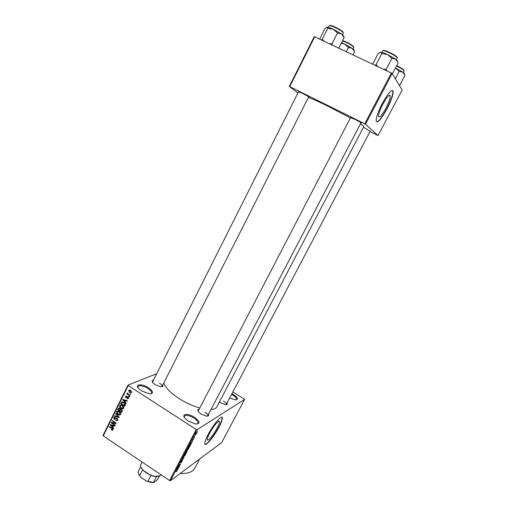 <?xml version="1.0" encoding="UTF-8"?>
<svg xmlns="http://www.w3.org/2000/svg" width="508" height="508" viewBox="0 0 508 508"><rect width="100%" height="100%" fill="white"/><g stroke="black" fill="none" stroke-linecap="round" stroke-linejoin="round"><path stroke-width="0.76" d="M188.303 421.049L185.318 418.63C180.588 413.817 187.973 412.909 194.57 417.347C200.101 421.615 200.419 423.818 195.516 423.951L188.303 421.049M197.237 424.009L197.987 423.367C198.412 421.932 197.085 420.173 194.012 418.084C189.186 415.328 185.947 414.712 184.309 416.223L184.233 417.176M231.94 393.662L233.312 394.449C238.023 397.834 238.69 399.65 235.306 399.891L229.705 397.91M236.207 399.91L236.607 399.536C236.899 398.405 235.649 396.913 232.848 395.072L231.578 394.348M141.453 390.804L138.868 388.747C134.099 384.073 142.043 383.394 148.552 387.775C153.575 391.605 153.816 393.611 149.276 393.814L141.453 390.804M150.863 393.814L151.549 393.205C151.936 391.928 150.743 390.354 147.968 388.48C143.002 385.686 139.649 385.045 137.909 386.563L137.852 387.439M217.132 428.149C218.726 425.094 219.507 422.974 219.481 421.786C219.5 418.973 213.303 426.123 209.633 433.235C208.051 436.289 207.277 438.398 207.315 439.553C207.347 442.36 213.55 435.089 217.132 428.149M218.942 427.203C221.24 422.796 222.371 419.735 222.333 418.02C222.39 413.963 213.462 424.231 208.147 434.537C205.867 438.931 204.756 441.96 204.807 443.624C204.87 447.656 213.811 437.147 218.942 427.203M205.035 444.265C206.75 445.154 214.306 435.591 218.732 427.069C221.031 422.662 222.155 419.602 222.117 417.887L221.888 417.233M350.52 117.71L354.667 119.24C359.683 121.799 361.925 123.114 361.391 123.19L360.915 123.025M298.431 91.846L302.076 93.167C307.181 95.777 309.518 97.149 309.086 97.269L308.61 97.104M363.48 127.273L370.186 131.191M226.943 403.155C227.489 404.305 226.949 404.819 225.323 404.705L219.335 402.114M208.477 414.35C209.061 415.703 208.363 416.293 206.388 416.122L201.047 414.001L198.698 412.071C197.396 410.508 197.472 409.581 198.926 409.289M350.672 117.412L198.088 411.264M162.751 385.032C163.347 386.309 162.706 386.893 160.82 386.785L155.073 384.588L153.016 382.937C151.759 381.483 151.835 380.606 153.238 380.314M298.577 91.561L152.451 382.213M199.606 459.041L194.786 468.185C192.742 471.989 187.871 473.748 180.181 473.469M360.502 123.819L363.88 126.517L216.91 406.743C216.065 408.381 214.09 409.321 210.985 409.556M199.619 407.956C192.665 405.93 185.82 402.793 179.083 398.545C170.428 392.849 165.335 387.648 163.805 382.956M350.406 117.932L328.809 106.642C318.827 101.721 312.039 98.654 308.439 97.447M385.991 108.128C388.823 102.591 390.265 98.558 390.315 96.012C389.528 93.967 387.026 96.704 382.803 104.216C379.965 109.785 378.536 113.805 378.504 116.269C379.33 118.269 381.825 115.557 385.991 108.128M386.918 109.074C390.995 101.117 393.078 95.294 393.167 91.605C392.043 88.646 388.43 92.596 382.327 103.448C378.244 111.481 376.18 117.265 376.142 120.796C377.342 123.66 380.93 119.755 386.918 109.074M376.555 121.882C378.739 121.609 382.111 117.297 386.671 108.96C390.747 100.997 392.83 95.174 392.913 91.484L392.5 90.392M195.802 434.785L195.605 435.159L195.802 434.785M194.583 436.582L193.739 437.382L194.412 436.156L194.583 436.582M194.45 437.382L194.246 437.756L194.45 437.382M193.796 438.448L192.837 440.284L193.631 438.804L192.126 440.601L193.796 438.448M190.9 443.814L191.281 443.763L191.071 444.163L189.814 444.259L190.024 443.859L192.507 441.414L190.792 443.744M188.627 448.875L186.417 451.028L188.43 448.069L188.906 447.993L188.512 448.799M185.407 455.035L183.185 457.213L185.198 454.254L185.693 454.222L185.293 454.958M177.286 470.573L176.263 471.811L177.133 470.421L175.571 471.519L177.159 470.491M197.066 429.711L170.428 480.714L169.564 480.536L196.215 429.495L197.066 429.711L244.615 399.39L232.893 391.852M170.428 480.714L221.628 442.684L244.615 399.39M177.692 469.081L178.092 468.986L177.889 469.379L176.555 469.64L176.765 469.246L179.305 466.668L177.584 469.011M178.187 466.973L179.724 465.874L177.609 467.62L180.181 464.547L178.841 465.271L180.753 463.906L178.098 466.909M182.397 460.121L182.34 460.896L181.051 462.585L182.207 460.489L180.092 463.042L182.397 460.121M182.601 458.064L183.883 457.918L181.21 460.731L183.553 458.28L182.397 458.457L182.601 458.064M187.071 451.142L186.417 453.072L184.531 454.374L187.071 451.142M190.024 445.008L190.544 444.945L189.643 446.9L187.776 448.17L190.024 445.008M196.774 432.397L197.148 432.359L196.92 433L195.326 434.537L196.774 432.397M197.675 431.209L197.472 431.584L197.675 431.209M196.215 429.495L128.283 385.553L103.264 435.87L103.048 435.337L128.035 385.064L156.515 373.805M130.753 393.998L130.562 394.373L130.004 394.011L130.188 393.637L130.753 393.998M129.464 396.583L129.273 396.958L128.714 396.589L128.905 396.215L129.464 396.583M126.206 403.111L126.009 403.504L122.669 399.809L122.866 399.409L127.375 400.768L127.178 401.161L125.844 400.723L125.197 402.019L126.206 403.111M122.561 408.915L121.044 408.4C119.901 407.759 119.456 406.825 119.71 405.613L120.034 405.206L122.434 405.486L123.647 406.781L123.711 408.241L122.561 408.915L123.584 408.451M119.507 415.042L117.989 414.528C116.853 413.88 116.408 412.953 116.662 411.74L116.98 411.34L119.374 411.626L120.587 412.915L120.65 414.376L119.507 415.042L120.542 414.56M117.735 420.211L117.399 420.656L115.811 420.573L117.297 419.881L117.011 418.687L114.262 419.398L113.728 417.64L114.046 417.233L115.443 417.29L114.186 417.932L114.91 419.183L115.983 418.262L117.189 418.306L117.735 420.211M113.671 428.219L113.481 428.606L110.179 424.904L110.376 424.517L114.827 425.914L114.63 426.301L113.316 425.85L112.681 427.126L113.671 428.219M169.564 480.536L103.264 435.87M112.363 430.244L111.328 429.844L111.462 429.438L112.382 429.66L112.389 428.936L109.252 426.771L109.436 426.396L112.052 428.149L112.928 429.851L112.363 430.244L112.82 430.016M115.221 425.12L115.037 425.488L111.169 422.91L111.366 422.516L115.246 423.018L112.147 420.954L112.332 420.586L116.199 423.158L116.002 423.558L112.128 423.056L115.221 425.12M119.177 417.195L118.993 417.563L114.567 416.09L114.757 415.709L118.618 417.1L115.678 413.849L115.875 413.461L119.177 417.195M122.161 411.213L121.583 412.369L117.691 409.81L118.593 408.21L119.761 408.267L120.371 409.207L121.583 409.327L122.161 411.213M125.197 405.136L124.644 406.235L120.745 403.67L121.679 402.044L123.927 402.425C125.082 403.054 125.508 403.955 125.197 405.136M128.575 398.488L127.203 398.812L128.181 398.196L127.997 397.402L126.009 397.961L125.622 396.583L126.867 396.24L126.035 396.837L126.136 397.548L128.111 396.983L128.575 398.488M129.997 395.503L129.813 395.884L126.962 394.024L127.146 393.649L127.603 393.948L127.444 393.021L128.003 393.281L127.972 394.094L129.997 395.503M131.597 392.443L129.591 392.532L128.638 390.525L130.613 390.411L131.597 392.443M391.357 73.038L392.119 73.508L365.512 124.225L364.744 123.793L391.357 73.038L314.674 36.805L289.738 86.62L289.306 86.455L297.898 92.92M289.306 86.455L314.204 36.69L314.674 36.805M365.512 124.225L378.035 135.553L369.976 131.585M378.035 135.553L402.165 89.973L392.119 73.508M364.744 123.793L289.738 86.62M128.035 385.064L128.283 385.553M225.99 404.73L226.251 404.457C226.492 403.587 225.565 402.457 223.476 401.072M207.34 416.16L207.715 415.798C207.994 414.82 207.048 413.601 204.864 412.128M161.69 386.798L162.033 386.455C162.287 385.578 161.43 384.48 159.461 383.165M111.779 429.616L111.328 429.844M113.017 429.266L112.484 429.527M112.763 428.752L112.389 428.936M109.677 426.561L109.252 426.771M110.744 424.631L110.179 424.904M113.817 425.602L113.316 425.85M111.335 425.609L112.287 426.701L112.801 425.672L110.693 424.948L111.335 425.609M113.087 426.314L112.287 426.701M111.112 424.745L110.693 424.948M113.297 425.431L112.801 425.672M111.862 422.58L111.169 422.91M115.678 422.808L115.246 423.018M112.579 420.751L112.147 420.954M112.852 422.707L112.128 423.056M117.723 420.237L117.297 420.072M116.319 420.332L115.811 420.573M117.9 419.589L117.297 419.881M117.418 418.49L117.011 418.687M115.957 418.979L115.621 418.833M114.744 419.176L114.262 419.398M114.891 417.417L114.998 417.081M114.954 417.068L113.728 417.64M116.167 418.579L116.789 418.116M116.326 418.103L115.983 418.262M115.119 415.836L114.567 416.09M118.948 416.941L118.618 417.1M116.065 413.671L115.678 413.849M120.612 414.439L120.059 414.325M118.44 414.318L117.989 414.528M117.824 411.531L117.951 411.156L116.662 411.74M117.119 412.039L118.18 414.16L120.193 414.077L119.177 411.988L118.218 411.569L117.119 412.039M118.802 411.302L118.218 411.569M119.609 411.791L119.177 411.988M120.796 413.798L120.193 414.077M118.472 409.454L117.691 409.81M119.456 408.115L118.269 408.648M120.993 409.473L121.171 409.118M118.332 409.734L119.494 410.496L120.002 409.385L119.634 408.68L118.961 408.623L118.332 409.734M120.275 410.147L119.494 410.496M120.04 408.502L119.634 408.68M120.694 409.067L120.002 409.385M119.952 410.801L121.31 411.696L121.85 410.489L121.399 409.702L120.606 409.651L119.952 410.801M122.098 411.334L121.31 411.696M121.825 409.505L121.399 409.702M122.32 410.274L121.85 410.489M122.345 410.616L121.71 410.909M123.66 408.33L123.082 408.216M121.501 408.197L121.044 408.4M120.866 405.409L120.993 405.047L119.71 405.613M120.167 405.911L121.234 408.032L123.254 407.943L122.231 405.854L121.272 405.435L120.167 405.911M121.863 405.174L121.272 405.435M122.676 405.657L122.231 405.854M123.857 407.67L123.254 407.943M121.52 403.333L120.745 403.67M122.428 402.292L122.65 401.866M122.174 401.847L121.634 402.082M121.387 403.6L124.377 405.555L124.612 403.568L123.736 402.793L122.06 402.45L121.387 403.6M125.159 405.206L124.377 405.555M124.181 402.596L123.736 402.793M125 403.396L124.612 403.568M125.374 404.59L124.714 404.882M123.292 399.542L122.669 399.809M126.409 400.475L125.844 400.723M123.844 400.501L124.803 401.593L125.324 400.552L123.19 399.847L123.844 400.501M125.578 401.257L124.803 401.593M123.647 399.65L123.19 399.847M125.87 400.317L125.324 400.552M128.638 398.342L127.203 398.812M128.708 397.974L128.181 398.196M128.403 397.231L127.997 397.402M128.257 397.091L127.686 397.332M127.089 397.281L126.009 397.961M126.644 396.145L125.622 396.583M127.584 397.065L126.435 397.58M129.178 396.392L128.714 396.589M127.425 393.833L126.962 394.024M127.73 392.995L127.317 393.167M130.467 393.814L130.004 394.011M131.623 392.386L131.28 392.259M130.08 392.328L129.591 392.532M129.8 390.042L128.638 390.525M129.038 390.798L129.781 392.157L131.191 392.17L130.448 390.811L129.038 390.798M130.905 390.62L130.448 390.811M131.712 391.947L131.191 392.17M177.508 469.119L177.889 469.379M177.152 469.176L178.073 468.084L177.152 469.176M183.248 457.994L183.693 458.28M183.14 458.006L183.553 458.28M183.261 456.838L183.706 457.137M183.693 456.222L183.477 456.844L183.909 456.755L185.395 454.571L183.591 456.152M184.95 453.841L186.119 452.184L184.842 453.771M185.738 453.301L187.033 451.504L185.63 453.231M186.487 450.666L186.931 450.964M186.925 450.031L186.709 450.66L187.135 450.583L188.62 448.399L186.823 449.961M188.189 447.643L189.617 446.672L190.202 445.23L188.087 447.573M190.576 443.833L191.071 444.163M190.392 443.84L191.294 442.779L190.392 443.84M195.364 434.296L195.682 434.505M195.732 433.781L195.878 434.124L196.863 432.74L195.644 433.724M397.631 61.125L395.789 59.226L397.948 62.192M392.303 73.812L398.164 62.903M391.909 58.357L395.789 59.226L387.585 54.572L391.909 58.357L386.15 69.38L383.375 69.272M386.823 70.898L386.15 69.38M381.8 53.632L387.585 54.572C384.296 53.061 382.003 52.267 380.708 52.184L381.8 53.632L376.085 64.63L375.088 65.354M377.844 66.656L376.085 64.63M372.656 64.205L378.174 53.55L380.282 52.248M140.938 464.268L140.913 464.325C140.227 465.893 140.957 467.836 143.104 470.141C146.539 473.462 150.597 475.545 155.27 476.396L160.344 475.704L161.131 474.853M143.142 470.256L141.23 467.62M158.293 476.447L154.762 476.536L150.908 475.507L142.621 469.906L139.637 475.729L140.614 477.107L138.576 474.148M140.799 466.535L137.998 472.015L139.637 475.729M156.413 476.663L153.403 482.473L153.784 482.536L151.105 482.473L146.361 481.019L140.614 477.107M159.322 476.206L157.632 479.469L153.784 482.536M146.361 481.019L153.403 482.473M150.908 475.507L147.892 481.343M395.326 78.772L399.212 71.387L402.787 72.142L404.952 75.489L399.491 85.598M404.311 73.984C404.705 73.781 404.197 73.165 402.787 72.142L395.491 68.002L399.212 71.387M343.713 36.176L341.528 33.903L344.151 37.636L343.821 36.544M338.785 48.197L344.151 37.636M337.471 32.925L341.528 33.903L333.305 29.254L337.471 32.925L331.965 43.802L329.305 43.72M332.727 45.339L331.965 43.802M327.749 28.385L333.305 29.254C330.156 27.807 328.06 27.095 327.025 27.134L327.749 28.385L322.294 39.237L321.45 40.005M323.99 41.205L322.294 39.237M319.653 39.16L324.93 28.645L326.841 27.172M352.965 54.902L354.578 51.752L352.196 48.349L344.576 44.075L348.463 47.504L352.196 48.349C353.924 49.574 354.508 50.273 353.962 50.438M346.297 51.752L348.463 47.504M341.293 43.256L344.576 44.075L341.541 42.767M112.312 428.333L111.9 428.536M112.058 425.044L111.589 425.272M116.751 418.167L115.462 418.77M118.44 416.37L118.085 416.535M121.12 409.219L119.844 409.797M122.542 402.069L121.266 402.622M124.612 399.936L124.098 400.158M127.806 396.831L126.809 397.256M182.899 458.032L183.344 458.324M396.513 59.785L397.326 57.855C396.608 55.931 383.095 49.333 382.816 50.768L381.965 52.4M383.4 50.622C383.216 48.997 396.424 55.366 397.142 57.258M403.39 72.593L404.171 70.796C403.257 69.64 400.71 68.047 396.532 66.008M396.71 65.678C400.691 67.608 403.123 69.132 404.006 70.244M342.646 34.747L343.332 32.69C342.068 30.601 329.501 24.378 329.273 25.724L329.267 25.737M329.838 25.59C329.578 24.022 341.903 30.048 343.154 32.106M353.136 49.047L353.816 47.149C351.358 44.945 347.593 42.856 342.506 40.875M342.659 40.577C347.472 42.38 351.136 44.387 353.651 46.609M218.7 421.291L219.481 421.786M389.065 95.409L390.315 96.012M112.382 429.66L113.03 429.336M117.062 420.186L117.881 419.792M116.586 418.56L117.157 418.287M114.046 417.233L114.452 417.043M114.649 417.525L115.316 417.22M115.183 419.043L116.472 418.433M115.932 418.3L116.383 418.09M116.98 411.34L117.526 411.093M117.761 411.556L118.548 411.201M119.964 414.376L120.777 413.995M118.593 408.21L118.923 408.064M119.132 408.546L119.755 408.267M120.828 409.55L121.469 409.257M120.034 405.206L120.599 404.959M120.834 405.422L121.622 405.073M123.019 408.241L123.838 407.873M121.679 402.044L122.117 401.853M128.022 398.412L128.695 398.12M125.889 396.234L126.244 396.088M126.365 396.564L126.822 396.367M126.517 397.523L127.775 396.983M127.14 396.958L127.54 396.786M128.886 390.207L129.343 390.023M129.477 390.487L130.207 390.188M131.039 392.36L131.705 392.081M207.709 415.823L361.067 122.733M370.319 130.937L226.117 404.717M308.756 96.818L162.02 386.474M140.913 464.325L142.088 462.026M154.762 476.536L155.27 476.396M143.275 470.637L143.104 470.141M151.105 482.473L151.6 482.333M329.292 25.698L328.454 27.349"/></g></svg>
